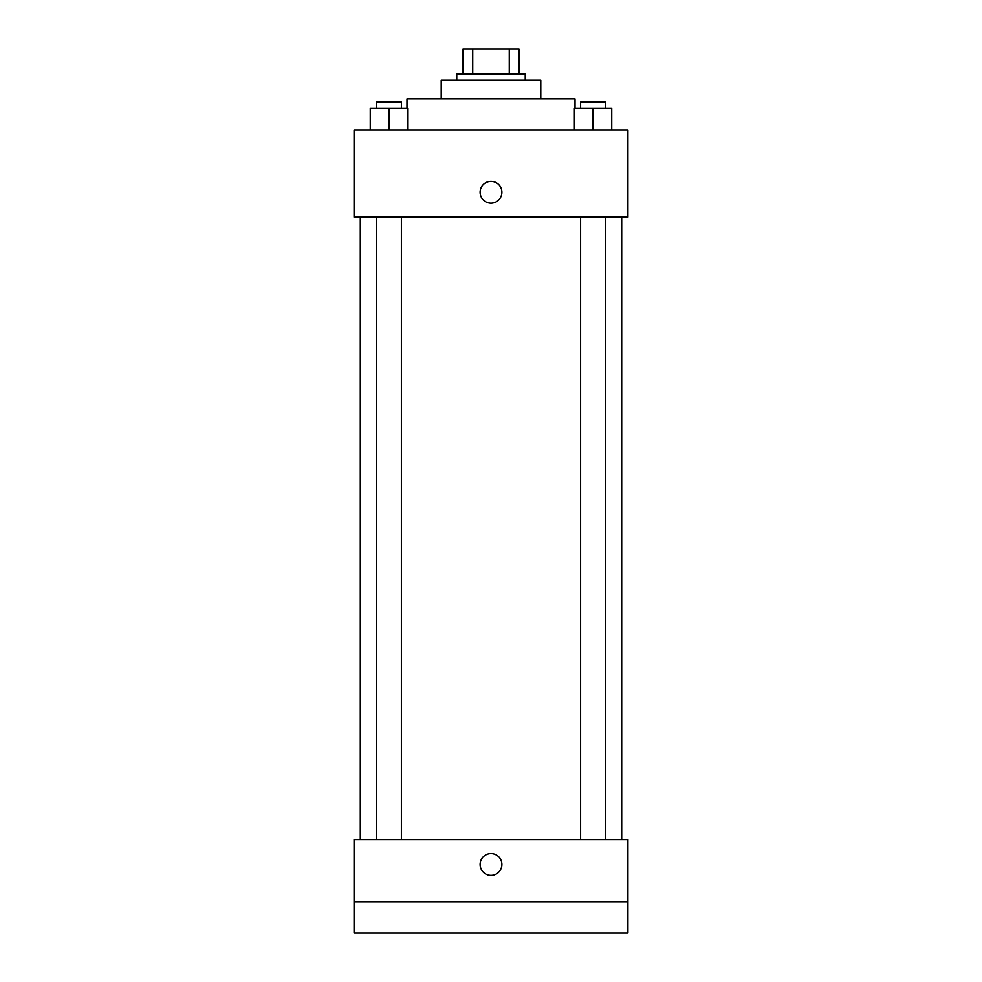 <?xml version="1.0" encoding="UTF-8"?>
<svg xmlns="http://www.w3.org/2000/svg" width="982" height="982" viewBox="0 0 982 982"><rect width="100%" height="100%" fill="white"/><g stroke="black" fill="none" stroke-linecap="round" stroke-linejoin="round"><path stroke-width="1.47" d="M472.735 73.994L472.735 49.1L462.988 49.1L462.988 73.994L462.988 49.1M472.735 49.1L519.012 49.1L519.012 73.994M509.265 73.994L509.265 49.1M456.765 80.217L456.765 73.994L525.235 73.994L525.235 80.217M441.213 98.887L441.213 80.217L540.787 80.217L540.787 98.887M406.978 108.229L406.978 98.887L575.022 98.887L575.022 108.229M354.072 130.017L627.928 130.017L627.928 217.145L354.072 217.145L354.072 130.017M491 203.139A10.888 10.888 0 0 1 481.573 186.801A10.888 10.888 0 0 1 500.427 186.801A10.888 10.888 0 0 1 491 203.139M354.072 839.536L627.928 839.536L627.928 932.9L354.072 932.9L354.072 839.536M491 875.33A10.888 10.888 0 0 1 481.573 858.992A10.888 10.888 0 0 1 500.427 858.992A10.888 10.888 0 0 1 491 875.33M354.072 901.783L627.928 901.783M574.396 130.017L574.396 108.229L611.749 108.229L611.749 130.017L611.749 108.229M593.067 130.017L593.067 108.229M605.526 108.229L605.526 102.005L580.62 102.005L580.62 108.229M370.251 130.017L370.251 108.229L407.604 108.229L407.604 130.017L407.604 108.229M388.933 130.017L388.933 108.229M401.38 108.229L401.38 102.005L376.474 102.005L376.474 108.229M621.704 839.536L621.704 217.145M360.296 839.536L360.296 217.145M580.62 217.145L580.62 839.536M605.526 217.145L605.526 839.536M401.38 839.536L401.38 217.145M376.474 839.536L376.474 217.145"/></g></svg>
